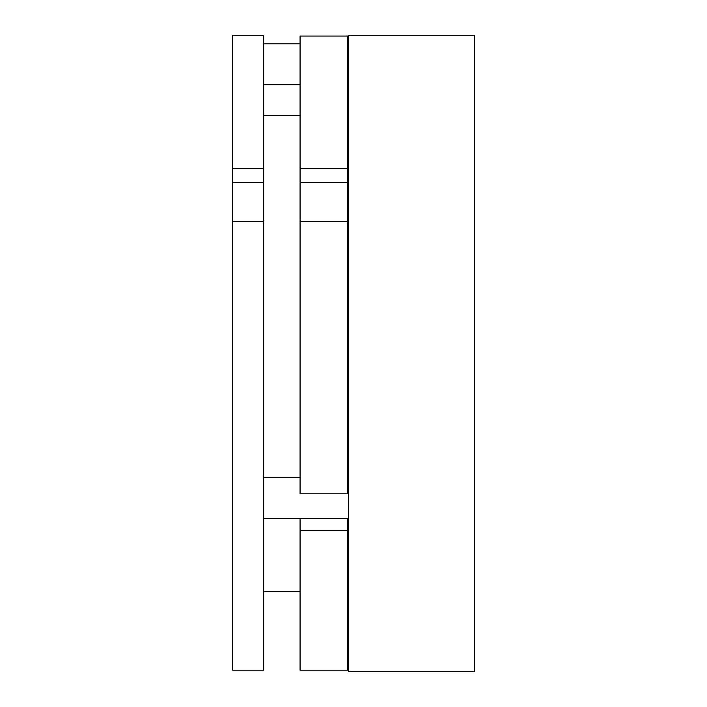 <?xml version="1.0" encoding="UTF-8"?>
<svg xmlns="http://www.w3.org/2000/svg" width="707" height="707" viewBox="0 0 707 707"><rect width="100%" height="100%" fill="white"/><g stroke="black" fill="none" stroke-linecap="round" stroke-linejoin="round"><path stroke-width="1.06" d="M474.291 353.5L474.291 35.35L348.392 35.35L348.392 671.65L474.291 671.65L474.291 353.5M347.711 493.804L347.711 221.689L300.077 221.689L300.077 493.804L347.711 493.804M300.077 670.174L347.711 670.174L300.077 670.174L300.077 530.639L347.711 530.639L347.711 518.531M347.711 670.174L347.711 530.639M347.711 221.689L347.711 36.066L300.077 36.066L300.077 221.689M347.711 168.646L300.077 168.646M300.077 518.531L300.077 530.639M263.667 221.689L263.667 670.174L232.709 670.174L232.709 221.689L263.667 221.689L263.667 35.35L232.709 35.35L232.709 168.646L263.667 168.646M232.709 221.689L232.709 168.646M347.711 182.362L300.077 182.362M232.709 182.362L263.667 182.362M263.667 43.861L300.077 43.861M347.711 43.861L348.392 43.861M263.667 84.69L300.077 84.69M347.711 84.69L348.392 84.69M300.077 115.312L263.667 115.312M300.077 591.688L263.667 591.688M263.667 518.531L348.392 518.531M263.667 477.693L300.077 477.693M347.711 477.693L348.392 477.693L347.711 477.693M347.711 265.028L348.392 265.028M347.711 441.972L348.392 441.972"/></g></svg>
